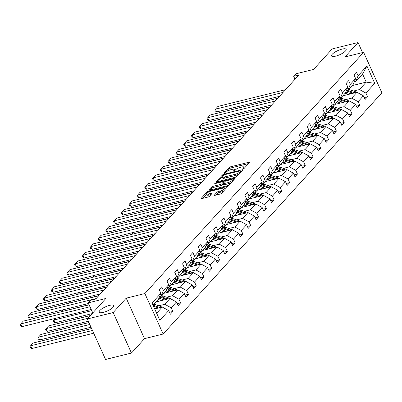 <?xml version="1.0" encoding="UTF-8"?>
<svg xmlns="http://www.w3.org/2000/svg" width="402" height="402" viewBox="0 0 402 402"><rect width="100%" height="100%" fill="white"/><g stroke="black" fill="none" stroke-linecap="round" stroke-linejoin="round"><path stroke-width="0.6" d="M109.661 305.359A8.01 2.261 -24.3 0 0 102.163 308.646A8.01 2.261 -24.3 0 0 99.163 312.178A8.01 2.261 -24.3 0 0 103.269 312.409A8.01 2.261 -24.3 0 0 110.766 309.123A8.01 2.261 -24.3 0 0 113.766 305.585A8.01 2.261 -24.3 0 0 109.661 305.359M342.037 49.104A8.01 2.261 -24.3 0 0 334.539 52.391A8.01 2.261 -24.3 0 0 331.539 55.923A8.01 2.261 -24.3 0 0 335.645 56.154A8.01 2.261 -24.3 0 0 343.142 52.868A8.01 2.261 -24.3 0 0 346.142 49.33A8.01 2.261 -24.3 0 0 342.037 49.104M243.205 168.835L244.26 168.282L249.466 162.539A1.226 0.347 -24.3 0 0 249.572 162.282A1.226 0.347 -24.3 0 0 248.938 162.247L230.637 166.78A1.226 0.347 -24.3 0 0 229.13 167.574L223.924 173.317L224.291 173.518L226.019 172.222A3.93 1.111 -24.3 0 1 230.843 169.684L232.371 169.307A3.93 1.111 -24.3 0 1 234.386 169.418A3.93 1.111 -24.3 0 1 234.054 170.232L233.311 171.151L233.748 171.177L235.477 169.88A3.93 1.111 -24.3 0 1 240.301 167.343L241.823 166.966A3.93 1.111 -24.3 0 1 243.838 167.076A3.93 1.111 -24.3 0 1 243.511 167.89L242.763 168.81L243.205 168.835M362.564 52.582L358.031 42.537L332.132 48.954L313.56 69.435L295.952 73.797L293.676 76.3L295.013 79.259M131.454 353.046L144.509 338.65L126.228 298.163L113.173 312.56L131.454 353.046L105.555 359.463L87.274 318.972L105.852 298.49L88.239 302.852L92.777 312.902M113.173 312.56L87.274 318.972M214.437 195.04A1.226 0.347 -24.3 0 0 214.336 195.292A1.226 0.347 -24.3 0 0 214.964 195.327L220.1 194.055A1.226 0.347 -24.3 0 0 221.602 193.261L227.386 186.885A1.226 0.347 -24.3 0 0 227.492 186.634A1.226 0.347 -24.3 0 0 226.864 186.598L208.558 191.131A1.226 0.347 -24.3 0 0 207.055 191.92L201.271 198.302A1.226 0.347 -24.3 0 0 201.166 198.553A1.226 0.347 -24.3 0 0 201.794 198.588L208 197.05A1.226 0.347 -24.3 0 0 209.507 196.261L211.98 193.533A1.226 0.347 -24.3 0 0 212.085 193.277A1.226 0.347 -24.3 0 0 211.452 193.241L208.377 194.005A3.286 0.93 -24.3 0 1 206.693 193.91A3.286 0.93 -24.3 0 1 207.924 192.457A3.286 0.93 -24.3 0 1 211 191.111L223.05 188.126A3.286 0.93 -24.3 0 1 224.733 188.221A3.286 0.93 -24.3 0 1 223.502 189.674A3.286 0.93 -24.3 0 1 220.427 191.02L218.417 191.518A1.226 0.347 -24.3 0 0 216.914 192.307L214.437 195.04L214.593 195.382M88.239 302.852L90.51 300.344L95.691 299.063L298.857 75.018L293.676 76.3M126.228 298.163L144.876 293.545L363.619 52.32L381.9 92.807L163.157 334.032L144.876 293.545M358.031 42.537L344.971 56.938L363.619 52.32M235.341 177.247A1.226 0.347 -24.3 0 0 236.848 176.453L242.632 170.076A1.226 0.347 -24.3 0 0 242.733 169.825A1.226 0.347 -24.3 0 0 242.104 169.79L223.803 174.322A1.226 0.347 -24.3 0 0 222.296 175.111L216.512 181.493A1.226 0.347 -24.3 0 0 216.407 181.744A1.226 0.347 -24.3 0 0 217.04 181.779L235.341 177.247M235.009 178.483L229.225 184.86A1.226 0.347 -24.3 0 1 227.718 185.654L209.417 190.186A1.226 0.347 -24.3 0 1 208.789 190.151A1.226 0.347 -24.3 0 1 208.889 189.895L211.367 187.166A1.226 0.347 -24.3 0 1 212.874 186.372L220.296 184.533A1.226 0.347 -24.3 0 0 221.803 183.744L223.442 181.93A1.226 0.347 -24.3 0 0 223.547 181.679A1.226 0.347 -24.3 0 0 222.919 181.644L215.191 183.558L214.748 183.533L215.874 182.799L234.482 178.192A1.226 0.347 -24.3 0 1 235.11 178.227A1.226 0.347 -24.3 0 1 235.009 178.483M169.468 312.314L172.83 311.48L170.332 314.233L168.679 310.565L159.84 320.314L152.031 303.023L160.87 293.279L158.594 298.952L152.986 305.133M163.368 290.525L168.659 284.686L166.383 290.36L161.091 296.199L163.368 290.525L161.715 286.857L159.217 289.611L160.87 293.279M168.659 284.686L167.006 281.023L169.503 278.269L171.157 281.933L176.448 276.099L174.795 272.43L177.292 269.677L178.945 273.345L184.237 267.506L182.583 263.843L185.081 261.089L186.734 264.757L192.03 258.918L190.372 255.255L192.87 252.501L194.523 256.164L199.819 250.33L198.161 246.662L200.658 243.908L202.312 247.577L207.608 241.738L205.95 238.074L208.447 235.321L210.1 238.984L215.397 233.15L213.738 229.482L216.236 226.733L217.894 230.396L223.185 224.562L221.527 220.894L224.025 218.14L225.683 221.809L230.974 215.969L229.321 212.306L231.813 209.553L233.472 213.216L238.763 207.382L237.11 203.713L239.602 200.965L241.26 204.628L246.552 198.794L244.898 195.126L247.391 192.372L249.049 196.04L254.34 190.201L252.687 186.538L255.185 183.784L256.838 187.448L262.129 181.614L260.476 177.945L262.973 175.192L264.627 178.86L269.918 173.021L268.265 169.358L270.762 166.604L272.415 170.272L277.707 164.433L276.053 160.77L278.551 158.016L280.204 161.679L285.495 155.845L283.842 152.177L286.34 149.423L287.993 153.092L293.289 147.253L291.631 143.589L294.128 140.836L295.782 144.499L301.078 138.665L299.42 134.997L301.917 132.248L303.57 135.911L308.867 130.077L307.208 126.409L309.706 123.655L311.359 127.323L316.655 121.484L314.997 117.821L317.495 115.067L319.153 118.731L324.444 112.897L322.786 109.228L325.283 106.475L326.942 110.143L332.233 104.304L330.575 100.641L333.072 97.887L334.73 101.555L340.022 95.716L338.368 92.053L340.861 89.299L342.519 92.962L347.81 87.128L346.157 83.46L348.65 80.707L350.308 84.375L355.599 78.536L353.946 74.872L356.443 72.119L358.097 75.787L366.936 66.039L374.739 83.33L365.9 93.073L367.559 96.741L365.061 99.495L363.408 95.827L358.112 101.666L359.77 105.329L357.272 108.083L355.619 104.414L350.323 110.254L351.981 113.917L349.484 116.67L347.825 113.007L342.534 118.841L344.192 122.509L341.695 125.263L340.037 121.595L334.745 127.434L336.404 131.097L333.906 133.851L332.248 130.188L326.957 136.022L328.61 139.69L326.117 142.439L324.459 138.775L319.168 144.609L320.821 148.278L318.329 151.031L316.67 147.363L311.379 153.202L313.032 156.865L310.54 159.619L308.882 155.956L303.59 161.79L305.244 165.458L302.746 168.212L301.093 164.544L295.802 170.383L297.455 174.046L294.957 176.8L293.304 173.131L288.013 178.97L289.666 182.634L287.169 185.387L285.515 181.724L280.224 187.558L281.877 191.226L279.38 193.98L277.727 190.312L272.435 196.151L274.089 199.814L271.591 202.568L269.938 198.9L264.642 204.739L266.3 208.407L263.802 211.156L262.149 207.492L256.853 213.326L258.511 216.995L256.014 219.748L254.36 216.08L249.064 221.919L250.722 225.582L248.225 228.336L246.572 224.673L241.275 230.507L242.934 234.175L240.436 236.924L238.778 233.26L233.487 239.095L235.145 242.763L232.647 245.516L230.989 241.848L225.698 247.687L227.351 251.35L224.859 254.104L223.2 250.441L217.909 256.275L219.562 259.943L217.07 262.697L215.412 259.029L210.12 264.868L211.774 268.531L209.281 271.285L207.623 267.616L202.332 273.455L203.985 277.119L201.487 279.872L199.834 276.209L194.543 282.043L196.196 285.711L193.699 288.465L192.045 284.797L186.754 290.636L188.407 294.299L185.91 297.053L184.257 293.39L178.965 299.224L180.619 302.892L178.121 305.641L176.468 301.977L171.177 307.811L172.83 311.48M155.855 301.972L170.041 298.46L164.75 304.294L158.755 305.781M164.75 304.294L171.177 307.811M170.041 298.46L176.468 301.977M159.549 296.581L161.091 296.199M163.644 293.38L177.83 289.867L172.538 295.706L166.544 297.189M172.538 295.706L178.965 299.224M177.83 289.867L184.257 293.39M176.448 276.099L174.177 281.772L168.88 287.606L171.157 281.933M167.338 287.993L168.88 287.606M171.433 284.792L185.618 281.279L180.327 287.113L174.332 288.601M180.327 287.113L186.754 290.636M185.618 281.279L192.045 284.797M184.237 267.506L181.965 273.184L176.669 279.018L178.945 273.345M175.126 279.4L176.669 279.018M179.222 276.204L193.407 272.692L188.116 278.526L182.121 280.013M188.116 278.526L194.543 282.043M193.407 272.692L199.834 276.209M192.03 258.918L189.754 264.591L184.458 270.43L186.734 264.757M182.915 270.812L184.458 270.43M187.015 267.611L201.196 264.099L195.905 269.938L189.91 271.42M195.905 269.938L202.332 273.455M201.196 264.099L207.623 267.616M199.819 250.33L197.543 256.004L192.251 261.838L194.523 256.164M190.704 262.22L192.251 261.838M194.804 259.024L208.985 255.511L203.693 261.345L197.699 262.833M203.693 261.345L210.12 264.868M208.985 255.511L215.412 259.029M207.608 241.738L205.332 247.411L200.04 253.25L202.312 247.577M198.493 253.632L200.04 253.25M202.593 250.436L216.778 246.923L211.482 252.757L205.487 254.24M211.482 252.757L217.909 256.275M216.778 246.923L223.2 250.441M215.397 233.15L213.12 238.823L207.829 244.662L210.1 238.984M206.281 245.044L207.829 244.662M210.382 241.843L224.567 238.331L219.271 244.17L213.276 245.652M219.271 244.17L225.698 247.687M224.567 238.331L230.989 241.848M223.185 224.562L220.909 230.235L215.618 236.069L217.894 230.396M214.07 236.451L215.618 236.069M218.17 233.255L232.356 229.743L227.06 235.577L221.065 237.064M227.06 235.577L233.487 239.095M232.356 229.743L238.778 233.26M230.974 215.969L228.698 221.643L223.406 227.482L225.683 221.809M221.859 227.864L223.406 227.482M225.959 224.668L240.145 221.15L234.848 226.989L228.854 228.472M234.848 226.989L241.275 230.507M240.145 221.15L246.572 224.673M238.763 207.382L236.487 213.055L231.195 218.889L233.472 213.216M229.648 219.276L231.195 218.889M233.748 216.075L247.933 212.563L242.642 218.402L236.642 219.884M242.642 218.402L249.064 221.919M247.933 212.563L254.36 216.08M246.552 198.794L244.275 204.467L238.984 210.301L241.26 204.628M237.436 210.683L238.984 210.301M241.537 207.487L255.722 203.975L250.431 209.809L244.431 211.296M250.431 209.809L256.853 213.326M255.722 203.975L262.149 207.492M254.34 190.201L252.064 195.874L246.773 201.714L249.049 196.04M245.225 202.095L246.773 201.714M249.325 198.895L263.511 195.382L258.22 201.221L252.225 202.703M258.22 201.221L264.642 204.739M263.511 195.382L269.938 198.9M262.129 181.614L259.853 187.287L254.561 193.121L256.838 187.448M253.014 193.508L254.561 193.121M257.114 190.307L271.3 186.794L266.008 192.628L260.014 194.116M266.008 192.628L272.435 196.151M271.3 186.794L277.727 190.312M269.918 173.021L267.642 178.694L262.35 184.533L264.627 178.86M260.808 184.915L262.35 184.533M264.903 181.719L279.088 178.207L273.797 184.041L267.802 185.528M273.797 184.041L280.224 187.558M279.088 178.207L285.515 181.724M277.707 164.433L275.435 170.106L270.139 175.945L272.415 170.272M268.596 176.327L270.139 175.945M272.692 173.126L286.877 169.614L281.586 175.453L275.591 176.935M281.586 175.453L288.013 178.97M286.877 169.614L293.304 173.131M285.495 155.845L283.224 161.519L277.928 167.353L280.204 161.679M276.385 167.734L277.928 167.353M280.48 164.539L294.666 161.026L289.375 166.86L283.38 168.348M289.375 166.86L295.802 170.383M294.666 161.026L301.093 164.544M293.289 147.253L291.013 152.926L285.716 158.765L287.993 153.092M284.174 159.147L285.716 158.765M288.269 155.951L302.455 152.433L297.163 158.272L291.169 159.755M297.163 158.272L303.59 161.79M302.455 152.433L308.882 155.956M301.078 138.665L298.802 144.338L293.505 150.172L295.782 144.499M291.963 150.559L293.505 150.172M296.063 147.358L310.243 143.846L304.952 149.685L298.957 151.167M304.952 149.685L311.379 153.202M310.243 143.846L316.67 147.363M308.867 130.077L306.59 135.75L301.299 141.584L303.57 135.911M299.751 141.966L301.299 141.584M303.852 138.77L318.037 135.258L312.741 141.092L306.746 142.579M312.741 141.092L319.168 144.609M318.037 135.258L324.459 138.775M316.655 121.484L314.379 127.158L309.088 132.997L311.359 127.323M307.54 133.379L309.088 132.997M311.64 130.178L325.826 126.665L320.53 132.504L314.535 133.987M320.53 132.504L326.957 136.022M325.826 126.665L332.248 130.188M324.444 112.897L322.168 118.57L316.876 124.404L319.153 118.731M315.329 124.791L316.876 124.404M319.429 121.59L333.615 118.077L328.318 123.911L322.324 125.399M328.318 123.911L334.745 127.434M333.615 118.077L340.037 121.595M332.233 104.304L329.957 109.982L324.665 115.816L326.942 110.143M323.118 116.198L324.665 115.816M327.218 113.002L341.404 109.49L336.107 115.324L330.112 116.811M336.107 115.324L342.534 118.841M341.404 109.49L347.825 113.007M340.022 95.716L337.745 101.389L332.454 107.228L334.73 101.555M330.906 107.61L332.454 107.228M335.007 104.409L349.192 100.897L343.901 106.736L337.901 108.218M343.901 106.736L350.323 110.254M349.192 100.897L355.619 104.414M347.81 87.128L345.534 92.802L340.243 98.636L342.519 92.962M338.695 99.018L340.243 98.636M342.795 95.822L356.981 92.309L351.69 98.143L345.69 99.631M351.69 98.143L358.112 101.666M356.981 92.309L363.408 95.827M355.599 78.536L353.323 84.209L348.031 90.048L350.308 84.375M346.484 90.43L348.031 90.048M352.031 85.636L366.217 82.124L359.478 89.556L353.484 91.043M359.478 89.556L365.9 93.073M374.739 83.33L366.217 82.124L362.564 74.023L355.82 81.46L358.097 75.787M144.509 338.65L163.157 334.032M354.273 81.842L355.82 81.46M156.644 313.233L162.252 307.048L154.695 308.917M362.564 74.023L366.936 66.039M162.252 307.048L168.679 310.565M364.197 97.575L367.559 96.741M356.403 106.163L359.77 105.329M348.614 114.751L351.981 113.917M340.826 123.344L344.192 122.509M333.037 131.931L336.404 131.097M325.248 140.519L328.61 139.69M317.459 149.112L320.821 148.278M309.671 157.7L313.032 156.865M301.882 166.287L305.244 165.458M294.093 174.88L297.455 174.046M286.304 183.468L289.666 182.634M278.516 192.061L281.877 191.226M270.727 200.648L274.089 199.814M262.938 209.236L266.3 208.407M255.144 217.829L258.511 216.995M247.356 226.416L250.722 225.582M239.567 235.004L242.934 234.175M231.778 243.597L235.145 242.763M223.989 252.185L227.351 251.35M216.201 260.772L219.562 259.943M208.412 269.365L211.774 268.531M200.623 277.953L203.985 277.119M192.834 286.546L196.196 285.711M185.046 295.133L188.407 294.299M177.257 303.721L180.619 302.892M244.341 168.192A3.93 1.111 -24.3 0 0 244.336 168.172L243.838 167.076M234.884 170.533A3.93 1.111 -24.3 0 0 234.879 170.513L234.386 169.418M248.536 163.569L231.135 167.875A1.226 0.347 -24.3 0 0 229.627 168.669L227.346 171.182M222.13 176.93L217.939 181.558M241.697 171.106L240.944 171.292M240.667 171.026L240.301 170.825L224.236 174.8L222.467 176.141A3.93 1.111 -24.3 0 0 222.14 176.95A3.93 1.111 -24.3 0 0 224.155 177.061L235.135 174.342A3.93 1.111 -24.3 0 0 239.959 171.81L240.667 171.026L241.034 171.835M222.14 176.95L222.633 178.046A3.93 1.111 -24.3 0 0 224.648 178.156L224.155 177.061M239.13 173.94A3.93 1.111 -24.3 0 1 235.627 175.438L224.648 178.156M210.316 189.96L211.859 188.262L211.367 187.166M223.205 183.835L222.296 184.84A1.226 0.347 -24.3 0 1 220.788 185.629L213.367 187.468A1.226 0.347 -24.3 0 0 211.859 188.262M223.723 182.076L224.623 181.85M232.351 179.935L234.075 179.508M227.999 182.629A3.286 0.93 -24.3 0 0 231.075 181.282A3.286 0.93 -24.3 0 0 232.301 179.83A3.286 0.93 -24.3 0 0 230.617 179.734L226.376 180.789A1.226 0.347 -24.3 0 0 224.869 181.578L223.226 183.392A1.226 0.347 -24.3 0 0 223.12 183.644A1.226 0.347 -24.3 0 0 223.753 183.679L227.999 182.629L228.492 183.724A3.286 0.93 -24.3 0 0 231.361 182.503M223.12 183.644L223.618 184.739A1.226 0.347 -24.3 0 0 224.246 184.774L223.753 183.679M228.492 183.724L224.246 184.774M223.703 190.945A3.286 0.93 -24.3 0 1 220.919 192.116L218.914 192.613A1.226 0.347 -24.3 0 0 217.407 193.402L215.864 195.106M206.693 193.91L207.186 195.005A3.286 0.93 -24.3 0 0 208.874 195.096L208.377 194.005M211.05 194.558L208.874 195.096M206.708 193.94L202.698 198.367M226.457 187.915L224.783 188.327M356.554 92.415A3.316 2.668 -137.8 0 0 355.212 91.626L349.655 89.741A9.573 7.703 -137.8 0 0 348.579 89.44M350.986 93.792L347.157 92.495A9.573 7.703 -137.8 0 0 345.8 92.138M254.617 123.806L225.381 131.218M348.529 94.4L346.956 93.867A7.95 6.392 -137.8 0 0 344.941 93.455M354.725 92.867A3.316 2.668 -137.8 0 0 354.262 92.671L348.705 90.787A9.573 7.703 -137.8 0 0 346.831 90.344M346.253 91.008A9.573 7.703 42.2 0 1 348.107 91.45L353.318 93.219M226.844 129.374L225.135 131.278M283.073 92.425L215.432 109.178L216.663 111.912L279.516 96.344M285.571 89.671L217.924 106.424L214.829 109.917L215.321 111.012L216.663 111.912M348.765 101.002A3.316 2.668 -137.8 0 0 347.423 100.219L341.866 98.329A9.573 7.703 -137.8 0 0 340.79 98.033M343.197 102.384L339.368 101.083A9.573 7.703 -137.8 0 0 338.012 100.726M246.828 132.394L217.593 139.811M340.74 102.992L339.167 102.455A7.95 6.392 -137.8 0 0 337.152 102.043M346.936 101.455A3.316 2.668 -137.8 0 0 346.474 101.264L340.916 99.379A9.573 7.703 -137.8 0 0 339.042 98.937M338.464 99.601A9.573 7.703 42.2 0 1 340.318 100.038L345.529 101.806M219.055 137.961L217.346 139.871M340.976 109.595A3.316 2.668 -137.8 0 0 339.635 108.806L334.077 106.922A9.573 7.703 -137.8 0 0 333.002 106.62M335.409 110.972L331.58 109.676A9.573 7.703 -137.8 0 0 330.223 109.314M239.039 140.981L209.804 148.398M332.951 111.58L331.379 111.047A7.95 6.392 -137.8 0 0 329.364 110.63M339.147 110.047A3.316 2.668 -137.8 0 0 338.685 109.852L333.127 107.967A9.573 7.703 -137.8 0 0 331.253 107.525M330.675 108.188A9.573 7.703 42.2 0 1 332.529 108.63L337.735 110.394M211.266 146.554L209.558 148.459M275.285 101.013L207.643 117.766L208.874 120.499L271.727 104.937M277.782 98.259L210.135 115.012L207.04 118.51L207.532 119.6L208.874 120.499M267.496 109.6L199.849 126.354L201.085 129.092L263.938 113.525M269.993 106.852L202.347 123.605L199.251 127.097L199.744 128.193L201.085 129.092M333.188 118.183A3.316 2.668 -137.8 0 0 331.846 117.394L326.288 115.51A9.573 7.703 -137.8 0 0 325.213 115.208M327.62 119.56L323.791 118.263A9.573 7.703 -137.8 0 0 322.434 117.907M231.25 149.574L202.015 156.986M325.163 120.168L323.59 119.635A7.95 6.392 -137.8 0 0 321.575 119.223M331.359 118.635A3.316 2.668 -137.8 0 0 330.896 118.444L325.339 116.555A9.573 7.703 -137.8 0 0 323.459 116.113M322.886 116.776A9.573 7.703 42.2 0 1 324.741 117.218L329.947 118.987M203.477 155.142L201.769 157.051M259.707 118.193L192.061 134.946L193.297 137.68L256.149 122.113M262.204 115.439L194.558 132.193L191.463 135.685L191.955 136.78L193.297 137.68M325.399 126.771A3.316 2.668 -137.8 0 0 324.052 125.987L318.5 124.102A9.573 7.703 -137.8 0 0 317.424 123.801M319.826 128.153L316.002 126.851A9.573 7.703 -137.8 0 0 314.645 126.494M223.462 158.162L194.226 165.579M317.374 128.761L315.801 128.228A7.95 6.392 -137.8 0 0 313.786 127.811M323.57 127.223A3.316 2.668 -137.8 0 0 323.107 127.032L317.55 125.148A9.573 7.703 -137.8 0 0 315.671 124.705M315.098 125.369A9.573 7.703 42.2 0 1 316.952 125.806L322.158 127.575M195.689 163.73L193.98 165.639M251.918 126.781L184.272 143.534L185.508 146.273L248.361 130.705M254.416 124.027L186.769 140.78L183.674 144.278L184.166 145.368L185.508 146.273M317.61 135.363A3.316 2.668 -137.8 0 0 316.263 134.575L310.706 132.69A9.573 7.703 -137.8 0 0 309.635 132.389M312.037 136.74L308.213 135.444A9.573 7.703 -137.8 0 0 306.857 135.082M215.673 166.75L186.438 174.166M309.585 137.348L308.012 136.816A7.95 6.392 -137.8 0 0 305.997 136.399M315.781 135.816A3.316 2.668 -137.8 0 0 315.319 135.62L309.761 133.735A9.573 7.703 -137.8 0 0 307.882 133.293M307.309 133.956A9.573 7.703 42.2 0 1 309.158 134.399L314.369 136.162M187.9 172.322L186.186 174.227M244.13 135.373L176.483 152.122L177.719 154.86L240.572 139.293M246.627 132.62L178.98 149.373L175.885 152.866L176.377 153.961L177.719 154.86M309.821 143.951A3.316 2.668 -137.8 0 0 308.475 143.162L302.917 141.278A9.573 7.703 -137.8 0 0 301.847 140.981M304.249 145.333L300.425 144.032A9.573 7.703 -137.8 0 0 299.068 143.675M207.884 175.342L178.649 182.754M301.796 145.941L300.219 145.403A7.95 6.392 -137.8 0 0 298.209 144.991M307.992 144.403A3.316 2.668 -137.8 0 0 307.525 144.212L301.972 142.328A9.573 7.703 -137.8 0 0 300.093 141.881M299.52 142.549A9.573 7.703 42.2 0 1 301.369 142.986L306.58 144.755M180.106 180.91L178.398 182.82M236.341 143.961L168.694 160.715L169.93 163.448L232.783 147.886M238.838 141.208L171.192 157.961L168.091 161.453L168.589 162.549L169.93 163.448M302.033 152.539A3.316 2.668 -137.8 0 0 300.686 151.755L295.128 149.871A9.573 7.703 -137.8 0 0 294.058 149.569M296.46 153.921L292.636 152.624A9.573 7.703 -137.8 0 0 291.279 152.263M200.095 183.93L170.86 191.347M294.008 154.529L292.43 153.996A7.95 6.392 -137.8 0 0 290.42 153.579M300.204 152.996A3.316 2.668 -137.8 0 0 299.736 152.8L294.184 150.916A9.573 7.703 -137.8 0 0 292.304 150.474M291.731 151.137A9.573 7.703 42.2 0 1 293.581 151.574L298.792 153.343M172.317 189.498L170.609 191.407M228.552 152.549L160.906 169.302L162.142 172.041L224.994 156.473M231.049 149.795L163.403 166.549L160.303 170.046L160.8 171.136L162.142 172.041M294.244 161.132A3.316 2.668 -137.8 0 0 292.897 160.343L287.34 158.458A9.573 7.703 -137.8 0 0 286.269 158.157M288.671 162.508L284.842 161.212A9.573 7.703 -137.8 0 0 283.49 160.855M192.307 192.518L163.071 199.935M286.219 163.117L284.641 162.584A7.95 6.392 -137.8 0 0 282.631 162.172M292.415 161.584A3.316 2.668 -137.8 0 0 291.947 161.388L286.39 159.504A9.573 7.703 -137.8 0 0 284.515 159.061M283.943 159.725A9.573 7.703 42.2 0 1 285.792 160.167L291.003 161.931M164.529 198.091L162.82 199.995M220.763 161.142L153.117 177.895L154.353 180.629L217.206 165.061M223.261 158.388L155.614 175.141L152.514 178.634L153.011 179.729L154.353 180.629M286.45 169.719A3.316 2.668 -137.8 0 0 285.108 168.935L279.551 167.046A9.573 7.703 -137.8 0 0 278.48 166.75M280.882 171.101L277.053 169.8A9.573 7.703 -137.8 0 0 275.702 169.443M184.518 201.111L155.283 208.522M278.43 171.709L276.852 171.172A7.95 6.392 -137.8 0 0 274.842 170.76M284.626 170.172A3.316 2.668 -137.8 0 0 284.159 169.981L278.601 168.096A9.573 7.703 -137.8 0 0 276.727 167.654M276.149 168.317A9.573 7.703 42.2 0 1 278.003 168.755L283.214 170.523M156.74 206.678L155.031 208.588M212.975 169.729L145.328 186.483L146.564 189.216L209.417 173.654M215.467 166.976L147.825 183.729L144.725 187.221L145.222 188.317L146.564 189.216M278.661 178.312A3.316 2.668 -137.8 0 0 277.32 177.523L271.762 175.639A9.573 7.703 -137.8 0 0 270.692 175.337M273.094 179.689L269.265 178.393A9.573 7.703 -137.8 0 0 267.908 178.031M176.729 209.698L147.489 217.115M270.636 180.297L269.064 179.764A7.95 6.392 -137.8 0 0 267.054 179.347M276.837 178.764A3.316 2.668 -137.8 0 0 276.37 178.568L270.812 176.684A9.573 7.703 -137.8 0 0 268.938 176.242M268.36 176.905A9.573 7.703 42.2 0 1 270.214 177.342L275.425 179.111M148.951 215.271L147.243 217.175M205.186 178.317L137.539 195.07L138.775 197.809L201.628 182.242M207.678 175.568L140.037 192.317L136.936 195.814L137.429 196.91L138.775 197.809M270.873 186.9A3.316 2.668 -137.8 0 0 269.531 186.111L263.973 184.227A9.573 7.703 -137.8 0 0 262.903 183.925M265.305 188.277L261.476 186.98A9.573 7.703 -137.8 0 0 260.119 186.623M168.94 218.291L139.7 225.703M262.848 188.885L261.275 188.352A7.95 6.392 -137.8 0 0 259.265 187.94M269.049 187.352A3.316 2.668 -137.8 0 0 268.581 187.161L263.024 185.272A9.573 7.703 -137.8 0 0 261.149 184.83M260.571 185.493A9.573 7.703 42.2 0 1 262.426 185.935L267.637 187.704M141.162 223.859L139.454 225.763M197.397 186.91L129.751 203.663L130.987 206.397L193.839 190.829M199.889 184.156L132.248 200.91L129.148 204.402L129.64 205.497L130.987 206.397M263.084 195.488A3.316 2.668 -137.8 0 0 261.742 194.704L256.185 192.819A9.573 7.703 -137.8 0 0 255.109 192.518M257.516 196.869L253.687 195.568A9.573 7.703 -137.8 0 0 252.33 195.211M161.152 226.879L131.911 234.296M255.059 197.477L253.486 196.945A7.95 6.392 -137.8 0 0 251.476 196.528M261.255 195.94A3.316 2.668 -137.8 0 0 260.792 195.749L255.235 193.864A9.573 7.703 -137.8 0 0 253.36 193.422M252.783 194.086A9.573 7.703 42.2 0 1 254.637 194.523L259.848 196.292M133.374 232.446L131.665 234.356M189.603 195.498L121.962 212.251L123.198 214.985L186.051 199.422M192.101 192.744L124.459 209.497L121.359 212.995L121.851 214.085L123.198 214.985M255.295 204.08A3.316 2.668 -137.8 0 0 253.953 203.291L248.396 201.407A9.573 7.703 -137.8 0 0 247.32 201.106M249.727 205.457L245.898 204.161A9.573 7.703 -137.8 0 0 244.542 203.799M153.363 235.466L124.123 242.883M247.27 206.065L245.697 205.533A7.95 6.392 -137.8 0 0 243.682 205.115M253.466 204.533A3.316 2.668 -137.8 0 0 253.004 204.337L247.446 202.452A9.573 7.703 -137.8 0 0 245.572 202.01M244.994 202.673A9.573 7.703 42.2 0 1 246.848 203.116L252.059 204.879M125.585 241.039L123.876 242.944M181.815 204.085L114.173 220.839L115.404 223.577L178.262 208.01M184.312 201.337L116.665 218.09L113.57 221.582L114.062 222.678L115.404 223.577M247.506 212.668A3.316 2.668 -137.8 0 0 246.165 211.879L240.607 209.995A9.573 7.703 -137.8 0 0 239.532 209.693M241.939 214.05L238.11 212.748A9.573 7.703 -137.8 0 0 236.753 212.392M145.569 244.059L116.334 251.471M239.481 214.658L237.909 214.12A7.95 6.392 -137.8 0 0 235.894 213.708M245.677 213.12A3.316 2.668 -137.8 0 0 245.215 212.929L239.657 211.04A9.573 7.703 -137.8 0 0 237.783 210.598M237.205 211.261A9.573 7.703 42.2 0 1 239.059 211.703L244.27 213.472M117.796 249.627L116.088 251.536M174.026 212.678L106.384 229.431L107.615 232.165L170.468 216.598M176.523 209.924L108.877 226.678L105.781 230.17L106.274 231.266L107.615 232.165M239.718 221.256A3.316 2.668 -137.8 0 0 238.376 220.472L232.818 218.587A9.573 7.703 -137.8 0 0 231.743 218.286M234.15 222.638L230.321 221.341A9.573 7.703 -137.8 0 0 228.964 220.979M137.78 252.647L108.545 260.064M231.693 223.246L230.12 222.713A7.95 6.392 -137.8 0 0 228.105 222.296M237.889 221.708A3.316 2.668 -137.8 0 0 237.426 221.517L231.869 219.633A9.573 7.703 -137.8 0 0 229.994 219.19M229.416 219.854A9.573 7.703 42.2 0 1 231.271 220.291L236.476 222.06M110.007 258.215L108.299 260.124M166.237 221.266L98.59 238.019L99.827 240.758L162.679 225.19M168.734 218.512L101.088 235.265L97.993 238.763L98.485 239.853L99.827 240.758M231.929 229.849A3.316 2.668 -137.8 0 0 230.587 229.06L225.03 227.175A9.573 7.703 -137.8 0 0 223.954 226.874M226.361 231.225L222.532 229.929A9.573 7.703 -137.8 0 0 221.175 229.572M129.992 261.235L100.756 268.652M223.904 231.833L222.331 231.301A7.95 6.392 -137.8 0 0 220.316 230.889M230.1 230.301A3.316 2.668 -137.8 0 0 229.637 230.105L224.08 228.22A9.573 7.703 -137.8 0 0 222.2 227.778M221.628 228.442A9.573 7.703 42.2 0 1 223.482 228.884L228.688 230.647M102.219 266.807L100.51 268.712M158.448 229.859L90.802 246.612L92.038 249.346L154.891 233.778M160.946 227.105L93.299 243.858L90.204 247.351L90.696 248.446L92.038 249.346M224.14 238.436A3.316 2.668 -137.8 0 0 222.793 237.652L217.241 235.763A9.573 7.703 -137.8 0 0 216.165 235.466M218.567 239.818L214.743 238.517A9.573 7.703 -137.8 0 0 213.387 238.16M122.203 269.827L92.968 277.239M216.115 240.426L214.542 239.888A7.95 6.392 -137.8 0 0 212.527 239.476M222.311 238.888A3.316 2.668 -137.8 0 0 221.849 238.698L216.291 236.813A9.573 7.703 -137.8 0 0 214.412 236.366M213.839 237.034A9.573 7.703 42.2 0 1 215.693 237.471L220.899 239.24M94.43 275.395L92.721 277.305M150.66 238.446L83.013 255.2L84.249 257.933L147.102 242.371M153.157 235.693L85.51 252.446L82.415 255.938L82.907 257.034L84.249 257.933M216.351 247.024A3.316 2.668 -137.8 0 0 215.005 246.24L209.452 244.356A9.573 7.703 -137.8 0 0 208.377 244.054M210.779 248.406L206.955 247.109A9.573 7.703 -137.8 0 0 205.598 246.748M114.414 278.415L85.179 285.832M208.326 249.014L206.754 248.481A7.95 6.392 -137.8 0 0 204.739 248.064M214.522 247.481A3.316 2.668 -137.8 0 0 214.06 247.285L208.502 245.401A9.573 7.703 -137.8 0 0 206.623 244.959M206.05 245.622A9.573 7.703 42.2 0 1 207.899 246.059L213.11 247.828M86.641 283.983L84.928 285.892M142.871 247.034L75.224 263.787L76.46 266.526L139.313 250.959M145.368 244.28L77.722 261.034L74.626 264.531L75.119 265.627L76.46 266.526M208.563 255.617A3.316 2.668 -137.8 0 0 207.216 254.828L201.658 252.943A9.573 7.703 -137.8 0 0 200.588 252.642M202.99 256.994L199.166 255.697A9.573 7.703 -137.8 0 0 197.809 255.34M106.625 287.003L77.39 294.42M200.538 257.602L198.96 257.069A7.95 6.392 -137.8 0 0 196.95 256.657M206.734 256.069A3.316 2.668 -137.8 0 0 206.266 255.873L200.714 253.989A9.573 7.703 -137.8 0 0 198.834 253.546M198.261 254.21A9.573 7.703 42.2 0 1 200.111 254.652L205.321 256.416M78.847 292.576L77.139 294.48M135.082 255.627L67.435 272.38L68.672 275.114L131.524 259.546M137.579 252.873L69.933 269.626L66.832 273.119L67.33 274.214L68.672 275.114M200.774 264.204A3.316 2.668 -137.8 0 0 199.427 263.421L193.87 261.531A9.573 7.703 -137.8 0 0 192.799 261.235M195.201 265.586L191.377 264.285A9.573 7.703 -137.8 0 0 190.02 263.928M98.837 295.596L69.601 303.013M192.749 266.194L191.171 265.657A7.95 6.392 -137.8 0 0 189.161 265.245M198.945 264.657A3.316 2.668 -137.8 0 0 198.477 264.466L192.925 262.581A9.573 7.703 -137.8 0 0 191.045 262.139M190.473 262.802A9.573 7.703 42.2 0 1 192.322 263.24L197.533 265.008M71.059 301.163L69.35 303.073M127.293 264.214L59.647 280.968L60.883 283.701L123.736 268.139M129.791 261.461L62.144 278.214L59.044 281.707L59.541 282.802L60.883 283.701M192.985 272.797A3.316 2.668 -137.8 0 0 191.638 272.008L186.081 270.124A9.573 7.703 -137.8 0 0 185.01 269.822M187.412 274.174L183.583 272.878A9.573 7.703 -137.8 0 0 182.232 272.516M89.063 304.676L61.813 311.6M184.96 274.782L183.382 274.249A7.95 6.392 -137.8 0 0 181.372 273.832M191.156 273.249A3.316 2.668 -137.8 0 0 190.689 273.053L185.131 271.169A9.573 7.703 -137.8 0 0 183.257 270.727M182.684 271.39A9.573 7.703 42.2 0 1 184.533 271.832L189.744 273.596M63.27 309.756L61.561 311.661M119.505 272.802L51.858 289.556L53.094 292.294L115.947 276.727M122.002 270.054L54.355 286.802L51.255 290.299L51.752 291.395L53.094 292.294M185.191 281.385A3.316 2.668 -137.8 0 0 183.85 280.596L178.292 278.712A9.573 7.703 -137.8 0 0 177.222 278.41M179.624 282.762L175.795 281.465A9.573 7.703 -137.8 0 0 174.443 281.109M91.767 310.666L53.948 320.032L55.185 322.766L92.133 313.62M177.171 283.37L175.594 282.837A7.95 6.392 -137.8 0 0 173.584 282.425M183.367 281.837A3.316 2.668 -137.8 0 0 182.9 281.646L177.342 279.757A9.573 7.703 -137.8 0 0 175.468 279.315M174.895 279.978A9.573 7.703 42.2 0 1 176.744 280.42L181.955 282.189M55.481 318.344L53.35 320.776L53.843 321.866L55.185 322.766M111.716 281.395L44.069 298.148L45.305 300.882L108.158 285.314M114.208 278.641L46.567 295.395L43.466 298.887L43.964 299.982L45.305 300.882M177.403 289.973A3.316 2.668 -137.8 0 0 176.061 289.189L170.503 287.304A9.573 7.703 -137.8 0 0 169.433 287.003M87.897 318.283L46.16 328.62L48.657 325.871L90.395 315.53M171.835 291.355L168.006 290.053A9.573 7.703 -137.8 0 0 166.649 289.696M47.396 331.359L46.054 330.459L45.562 329.364L46.16 328.62L47.396 331.359L88.294 321.228M169.378 291.963L167.805 291.43A7.95 6.392 -137.8 0 0 165.795 291.013M175.579 290.425A3.316 2.668 -137.8 0 0 175.111 290.234L169.554 288.35A9.573 7.703 -137.8 0 0 167.679 287.907M167.101 288.571A9.573 7.703 42.2 0 1 168.956 289.008L174.166 290.777M103.927 289.983L36.28 306.736L37.517 309.47L100.369 293.907M106.419 287.229L38.778 303.982L35.677 307.48L36.17 308.57L37.517 309.47M169.614 298.565A3.316 2.668 -137.8 0 0 168.272 297.776L162.715 295.892A9.573 7.703 -137.8 0 0 161.644 295.591M89.762 324.484L38.371 337.213L40.868 334.459L88.897 322.565M164.046 299.942L160.217 298.646A9.573 7.703 -137.8 0 0 158.86 298.284M39.607 339.946L38.265 339.047L37.773 337.951L38.371 337.213L39.607 339.946L90.998 327.218M161.589 300.55L160.016 300.018A7.95 6.392 -137.8 0 0 158.006 299.601M167.79 299.018A3.316 2.668 -137.8 0 0 167.322 298.822L161.765 296.937A9.573 7.703 -137.8 0 0 159.89 296.495M159.313 297.158A9.573 7.703 42.2 0 1 161.167 297.601L166.378 299.364M96.138 298.575L28.492 315.324L29.728 318.062L88.53 303.5M98.631 295.822L30.989 312.575L27.889 316.067L28.381 317.163L29.728 318.062M161.825 307.153A3.316 2.668 -137.8 0 0 160.483 306.364L154.926 304.48A9.573 7.703 -137.8 0 0 153.85 304.183M92.47 330.474L30.582 345.8L33.08 343.047L91.601 328.555M156.257 308.535L154.207 307.837M31.818 348.539L30.477 347.635L29.979 346.544L30.582 345.8L31.818 348.539L93.706 333.208M159.996 307.605A3.316 2.668 -137.8 0 0 159.534 307.414L153.976 305.525A9.573 7.703 -137.8 0 0 153.041 305.259M153.479 306.223L158.589 307.957M90.003 306.751L20.703 323.917L21.939 326.65L91.239 309.49M89.133 304.832L23.2 321.163L20.1 324.655L20.592 325.751L21.939 326.65M243.828 168.589L243.511 167.89M234.371 170.93L234.054 170.232M229.627 168.669L229.13 167.574M231.135 167.875L230.637 166.78M249.205 162.83L248.938 162.247M216.668 181.835L216.512 181.493M222.663 175.925L222.296 175.111M224.045 174.86L223.803 174.322M242.366 170.368L242.104 169.79M235.627 175.438L235.135 174.342M240.326 172.619L239.959 171.81M209.045 190.241L208.889 189.895M213.367 187.468L212.874 186.372M220.788 185.629L220.296 184.533M222.296 184.84L221.803 183.744M223.808 182.744L223.442 181.93M216.115 183.327L215.874 182.799M234.743 178.774L234.482 178.192M217.407 193.402L216.914 192.307M218.914 192.613L218.417 191.518M220.919 192.116L220.427 191.02M211.718 193.824L211.452 193.241M201.427 198.643L201.271 198.302M207.447 192.799L207.055 191.92M208.909 191.9L208.558 191.131M227.125 187.176L226.864 186.598M348.705 90.787L349.655 89.741M347.157 92.495L348.107 91.45M354.262 92.671L355.212 91.626M340.916 99.379L341.866 98.329M339.368 101.083L340.318 100.038M346.474 101.264L347.423 100.219M333.127 107.967L334.077 106.922M331.58 109.676L332.529 108.63M338.685 109.852L339.635 108.806M325.339 116.555L326.288 115.51M323.791 118.263L324.741 117.218M330.896 118.444L331.846 117.394M317.55 125.148L318.5 124.102M316.002 126.851L316.952 125.806M323.107 127.032L324.052 125.987M309.761 133.735L310.706 132.69M308.213 135.444L309.158 134.399M315.319 135.62L316.263 134.575M301.972 142.328L302.917 141.278M300.425 144.032L301.369 142.986M307.525 144.212L308.475 143.162M294.184 150.916L295.128 149.871M292.636 152.624L293.581 151.574M299.736 152.8L300.686 151.755M286.39 159.504L287.34 158.458M284.842 161.212L285.792 160.167M291.947 161.388L292.897 160.343M278.601 168.096L279.551 167.046M277.053 169.8L278.003 168.755M284.159 169.981L285.108 168.935M270.812 176.684L271.762 175.639M269.265 178.393L270.214 177.342M276.37 178.568L277.32 177.523M263.024 185.272L263.973 184.227M261.476 186.98L262.426 185.935M268.581 187.161L269.531 186.111M255.235 193.864L256.185 192.819M253.687 195.568L254.637 194.523M260.792 195.749L261.742 194.704M247.446 202.452L248.396 201.407M245.898 204.161L246.848 203.116M253.004 204.337L253.953 203.291M239.657 211.04L240.607 209.995M238.11 212.748L239.059 211.703M245.215 212.929L246.165 211.879M231.869 219.633L232.818 218.587M230.321 221.341L231.271 220.291M237.426 221.517L238.376 220.472M224.08 228.22L225.03 227.175M222.532 229.929L223.482 228.884M229.637 230.105L230.587 229.06M216.291 236.813L217.241 235.763M214.743 238.517L215.693 237.471M221.849 238.698L222.793 237.652M208.502 245.401L209.452 244.356M206.955 247.109L207.899 246.059M214.06 247.285L215.005 246.24M200.714 253.989L201.658 252.943M199.166 255.697L200.111 254.652M206.266 255.873L207.216 254.828M192.925 262.581L193.87 261.531M191.377 264.285L192.322 263.24M198.477 264.466L199.427 263.421M185.131 271.169L186.081 270.124M183.583 272.878L184.533 271.832M190.689 273.053L191.638 272.008M177.342 279.757L178.292 278.712M175.795 281.465L176.744 280.42M182.9 281.646L183.85 280.596M169.554 288.35L170.503 287.304M168.006 290.053L168.956 289.008M175.111 290.234L176.061 289.189M161.765 296.937L162.715 295.892M160.217 298.646L161.167 297.601M167.322 298.822L168.272 297.776M153.976 305.525L154.926 304.48M159.534 307.414L160.483 306.364M241.135 171.724L240.738 170.845M223.954 182.583L223.547 181.679M232.798 180.92L232.301 179.83M225.21 189.287L224.733 188.221"/></g></svg>
